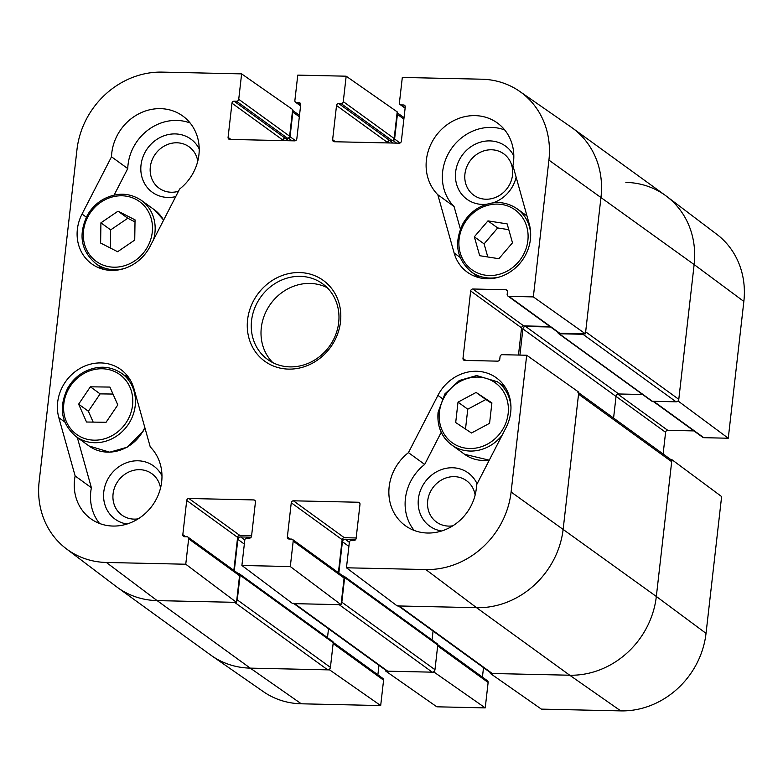 <?xml version="1.0" encoding="UTF-8"?>
<svg xmlns="http://www.w3.org/2000/svg" width="783" height="783" viewBox="0 0 783 783"><rect width="100%" height="100%" fill="white"/><g stroke="black" fill="none" stroke-linecap="round" stroke-linejoin="round"><path stroke-width="1.17" d="M512.532 175.02A25.555 23.089 125.9 0 1 474.39 195.642A25.555 23.089 125.9 0 1 479.274 152.822A25.555 23.089 125.9 0 1 512.532 175.02M138.2 518.845A25.555 23.089 125.9 0 1 113.016 499.006A25.555 23.089 125.9 0 1 133.844 470.28A25.555 23.089 125.9 0 1 160.525 488.044M178.455 191.297A25.555 23.089 125.9 0 1 150.522 174.169A25.555 23.089 125.9 0 1 170.087 143.651A25.555 23.089 125.9 0 1 197.766 161.171M452.809 525.824A25.555 23.089 125.9 0 1 427.626 505.984A25.555 23.089 125.9 0 1 448.453 477.258A25.555 23.089 125.9 0 1 475.144 495.022M474.469 274.167A41.577 37.564 -54.1 0 0 476.289 276.83M504.761 129.988A46.774 42.253 -54.1 0 0 450.744 149.661A46.774 42.253 -54.1 0 0 454.071 206.526L460.365 229.008M513.824 155.934A32.837 29.656 -54.1 0 0 476.857 143.465A32.837 29.656 -54.1 0 0 455.814 180.707A32.837 29.656 -54.1 0 0 486.527 204.255M493.006 202.836A32.837 29.656 -54.1 0 0 516.134 177.144M441.23 432.285L424.689 464.427A46.774 42.253 -54.1 0 0 414.168 530.434M503.626 384.942A41.577 37.564 -54.1 0 0 500.523 384.042M477.082 483.855A32.837 29.656 -54.1 0 0 425.326 481.623A32.837 29.656 -54.1 0 0 441.651 530.991M77.321 437.501L91.386 487.74A46.774 42.253 -54.1 0 0 99.558 523.465M128.02 376.613A41.577 37.564 -54.1 0 0 124.928 375.713M161.973 475.839A32.837 29.656 -54.1 0 0 110.344 475.154A32.837 29.656 -54.1 0 0 127.042 524.013M190.142 123.009A46.774 42.253 -54.1 0 0 127.756 168.58L114.112 195.075M98.873 265.838A41.577 37.564 -54.1 0 0 100.694 268.5M199.215 148.966A32.837 29.656 -54.1 0 0 161.034 137.025A32.837 29.656 -54.1 0 0 141.703 176.244A32.837 29.656 -54.1 0 0 175.715 196.621M185.757 564.23L188.654 538.812A2.075 1.879 -54.1 0 0 187.93 537.089L238.835 573.988A2.075 1.879 125.9 0 1 239.549 575.72L236.515 602.372L185.757 564.23L106.371 562.468A81.882 73.964 125.9 0 1 66.252 548.726A81.882 73.964 125.9 0 1 39.15 481.555L76.969 149.651A81.882 73.964 125.9 0 1 162.247 72.114L241.624 73.876L292.666 109.542L289.622 136.193A2.075 1.879 125.9 0 1 287.459 138.16L285.041 138.111A2.075 1.879 -54.1 0 0 282.878 140.079L282.82 140.607M557.946 332.325A1.556 1.409 -54.1 0 0 559.228 333.754L582.953 334.282L676.081 401.806A2.603 2.349 -54.1 0 0 678.792 399.34L585.655 331.816L601.011 197.042A83.155 75.119 -54.1 0 0 571.257 127.198L519.628 91.347A81.882 73.964 125.9 0 1 548.922 160.114L533.34 296.904L585.43 333.832L601.011 197.042A83.155 75.119 -54.1 0 0 572.383 128.001L665.511 195.525A83.155 75.119 -54.1 0 1 694.139 264.566L678.558 401.356L728.268 438.226L743.85 301.445A81.882 73.964 -54.1 0 0 716.748 234.274L666.627 196.347A83.155 75.119 125.9 0 1 694.139 264.566L743.85 301.445M585.43 333.832L559.776 333.264A2.075 1.879 125.9 0 1 558.778 332.932L507.883 296.033A2.075 1.879 -54.1 0 0 508.872 296.356L533.34 296.904M549.891 326.491L523.729 325.904A2.075 1.879 -54.1 0 0 521.566 327.871L518.473 355.051M398.449 605.964L491.039 673.086A2.603 2.349 -54.1 0 0 492.272 673.497L399.144 605.973L476.583 607.696A83.155 75.119 -54.1 0 0 563.192 528.946L578.784 392.166L526.695 355.237L511.103 492.018A81.882 73.964 125.9 0 1 425.825 569.554L346.448 567.792L397.206 605.934L476.583 607.696A83.155 75.119 -54.1 0 0 563.192 528.946L578.549 394.172L671.687 461.696A2.603 2.349 -54.1 0 0 670.786 459.543L578.706 392.782M356.157 537.97L344.324 537.706A2.075 1.879 -54.1 0 0 342.161 539.673L338.393 572.696M290.307 566.549L293.194 541.131A2.075 1.879 -54.1 0 0 292.48 539.409L343.385 576.308A2.075 1.879 125.9 0 1 344.099 578.04L341.055 604.691L290.307 566.549L241.898 565.473L292.656 603.615L341.055 604.691M251.607 535.65L239.774 535.386A2.075 1.879 -54.1 0 0 237.611 537.363L233.853 570.376M66.252 548.726L116.373 586.653A83.155 75.119 -54.1 0 0 157.129 600.61L236.515 602.372M519.628 91.347A81.882 73.964 125.9 0 0 481.692 79.2L402.315 77.439L399.418 102.857A2.075 1.879 -54.1 0 0 401.131 104.912L403.548 104.961A2.075 1.879 125.9 0 1 405.251 107.017L401.356 141.214A2.075 1.879 125.9 0 1 399.193 143.181L334.331 141.743A2.075 1.879 125.9 0 1 332.628 139.687L336.524 105.499A2.075 1.879 125.9 0 1 338.687 103.522L341.114 103.581A2.075 1.879 -54.1 0 0 343.277 101.614L346.174 76.196L397.206 111.861L394.172 138.513A2.075 1.879 125.9 0 1 392.009 140.48L389.591 140.431A2.075 1.879 -54.1 0 0 387.419 142.398L387.36 142.917M75.148 475.966L58.833 417.691A41.577 37.564 125.9 0 1 74.894 371.876A41.577 37.564 125.9 0 1 120.788 369.507A41.577 37.564 125.9 0 1 133.932 388.642L150.248 446.917A46.774 42.253 125.9 0 1 150.228 508.284A46.774 42.253 125.9 0 1 90.652 518.659A46.774 42.253 125.9 0 1 75.148 475.966L91.386 487.74M408.442 452.643L437.922 395.386A41.577 37.564 125.9 0 1 496.383 377.837A41.577 37.564 125.9 0 1 506.043 427.606L476.563 484.873A46.774 42.253 125.9 0 1 451.047 526.881A46.774 42.253 125.9 0 1 405.261 525.628A46.774 42.253 125.9 0 1 408.442 452.643L424.689 464.427M437.824 194.752A46.774 42.253 125.9 0 1 437.844 133.394A46.774 42.253 125.9 0 1 497.42 123.019A46.774 42.253 125.9 0 1 512.924 165.702L529.239 223.977A41.577 37.564 125.9 0 1 513.178 269.792A41.577 37.564 125.9 0 1 467.285 272.171A41.577 37.564 125.9 0 1 454.14 253.026L437.824 194.752L454.071 206.526M111.509 156.806A46.774 42.253 125.9 0 1 137.025 114.788A46.774 42.253 125.9 0 1 182.811 116.041A46.774 42.253 125.9 0 1 179.63 189.026L150.15 246.283A41.577 37.564 125.9 0 1 91.689 263.842A41.577 37.564 125.9 0 1 82.029 214.062L111.509 156.806L127.756 168.58M338.677 322.586A46.774 42.253 125.9 0 1 311.732 361.677A46.774 42.253 125.9 0 1 267.659 359.495A46.774 42.253 125.9 0 1 260.905 296.816A46.774 42.253 125.9 0 1 322.576 283.749A46.774 42.253 125.9 0 1 338.677 322.586M340.497 321.862A49.897 45.071 -54.1 0 0 275.567 278.513A49.897 45.071 -54.1 0 0 266.044 362.128A49.897 45.071 -54.1 0 0 340.497 321.862M327.167 287.674A46.774 42.253 -54.1 0 0 270.654 303.882A46.774 42.253 -54.1 0 0 272.817 362.637M300.574 105.881L295.592 102.26A2.075 1.879 -54.1 0 1 294.878 100.537L297.765 75.119L346.174 76.196M295.592 102.26A2.075 1.879 -54.1 0 0 296.581 102.593L298.998 102.642A2.075 1.879 125.9 0 1 300.711 104.697L296.816 138.894A2.075 1.879 125.9 0 1 294.643 140.862L229.791 139.423A2.075 1.879 125.9 0 1 228.078 137.377L231.974 103.18A2.075 1.879 125.9 0 1 234.146 101.213L236.564 101.261A2.075 1.879 -54.1 0 0 238.727 99.294L241.624 73.876M187.93 537.089A2.075 1.879 -54.1 0 0 186.941 536.756L184.524 536.707A2.075 1.879 125.9 0 1 182.821 534.652L186.716 500.454A2.075 1.879 125.9 0 1 188.879 498.487L253.741 499.926A2.075 1.879 125.9 0 1 255.444 501.981L251.549 536.179A2.075 1.879 125.9 0 1 249.386 538.146L246.958 538.087A2.075 1.879 -54.1 0 0 244.795 540.064L241.898 565.473M292.48 539.409A2.075 1.879 -54.1 0 0 291.491 539.076L289.074 539.027A2.075 1.879 125.9 0 1 287.361 536.972L291.256 502.774A2.075 1.879 125.9 0 1 293.429 500.807L358.281 502.246A2.075 1.879 125.9 0 1 359.994 504.301L356.099 538.498A2.075 1.879 125.9 0 1 353.926 540.466L351.508 540.407A2.075 1.879 -54.1 0 0 349.345 542.374L346.448 567.792M526.695 355.237L502.226 354.689A2.075 1.879 -54.1 0 0 500.063 356.666L499.779 359.172A2.075 1.879 125.9 0 1 497.616 361.149L464.701 360.415A2.075 1.879 125.9 0 1 462.988 358.36L470.671 290.973A2.075 1.879 125.9 0 1 472.834 289.005L505.749 289.739A2.075 1.879 125.9 0 1 507.453 291.785L507.169 294.3A2.075 1.879 -54.1 0 0 507.883 296.033M135.038 219.857L134.735 240.078L117.616 251.725L100.615 243.043L100.919 222.822L118.037 211.175L135.038 219.857M135.009 221.932L127.786 218.242L110.667 229.889L110.393 248.035M118.037 211.175L127.786 218.242M100.919 222.822L110.667 229.889M90.378 386.812L109.914 387.076L117.802 404.919L106.067 422.282L86.522 422.017L78.633 404.175L90.378 386.812L100.116 393.878L88.381 411.241L93.187 422.106M78.633 404.175L88.381 411.241M112.997 394.055L100.116 393.878M489.571 423.3L471.483 433.009L455.696 422.546L458.016 402.139L476.103 392.44L491.9 402.893L489.571 423.3M491.832 403.46L485.851 399.506L467.764 409.206L465.503 429.045M476.103 392.44L485.851 399.506M458.016 402.139L467.764 409.206M507.139 223.889L512.493 242.789L498.879 258.713L479.695 255.708L474.341 236.809L487.956 220.884L507.139 223.889M508.784 229.683L497.694 227.951L484.09 243.875L487.799 256.981M487.956 220.884L497.694 227.951M474.341 236.809L484.09 243.875M490.432 672.656L490.334 673.458L541.376 709.124L620.753 710.886A81.882 73.964 -54.1 0 0 706.031 633.349L721.623 496.569L671.912 459.69L656.33 596.47A83.155 75.119 125.9 0 1 569.721 675.22L490.334 673.458M671.912 459.69L670.943 459.67M677.589 401.336L678.558 401.356M625.871 182.39A83.155 75.119 125.9 0 1 666.627 196.347M327.705 669.847L234.577 602.323L157.129 600.61A83.155 75.119 -54.1 0 1 117.489 587.475L210.617 654.999A83.155 75.119 -54.1 0 0 250.266 668.134A83.155 75.119 125.9 0 1 211.743 655.802L263.372 691.653A81.882 73.964 -54.1 0 0 301.308 703.8L380.685 705.561L329.643 669.896L250.266 668.134L327.705 669.847A2.603 2.349 -54.1 0 0 330.416 667.39L237.278 599.866A2.603 2.349 125.9 0 1 236.623 601.364M329.643 669.896L329.76 668.888M385.882 670.336L385.794 671.139L436.826 706.804L485.235 707.881L434.193 672.215L385.794 671.139M434.193 672.215L434.311 671.207M483.512 667.635L482.426 677.119M437.775 644.752L487.408 680.74A2.075 1.879 125.9 0 1 488.122 682.463L485.235 707.881M378.962 665.315L377.876 674.809M333.225 642.432L382.858 678.421A2.075 1.879 125.9 0 1 383.582 680.143L380.685 705.561M728.268 438.226L703.8 437.687A2.075 1.879 125.9 0 1 702.811 437.354L653.071 401.297M693.924 430.914L667.762 430.337A2.075 1.879 -54.1 0 0 665.599 432.304L663.123 453.983M237.278 599.866L240.087 575.221A1.556 1.409 -54.1 0 0 238.805 573.685L238.394 573.675M234.293 570.699L237.866 539.379A2.603 2.349 125.9 0 1 240.567 536.923L251.186 537.158M293.899 603.644L386.489 670.767A2.603 2.349 -54.1 0 0 387.722 671.178L294.594 603.654A2.603 2.349 125.9 0 1 293.351 603.253M294.594 603.654L339.127 604.642L432.255 672.166A2.603 2.349 -54.1 0 0 434.966 669.71L341.828 602.186A2.603 2.349 125.9 0 1 341.173 603.683M341.828 602.186L344.637 577.541A1.556 1.409 -54.1 0 0 343.355 576.004L342.944 575.994M338.843 573.019L342.416 541.699A2.603 2.349 125.9 0 1 345.117 539.242L355.736 539.477M399.144 605.973A2.603 2.349 125.9 0 1 397.901 605.562M577.658 392.019A2.603 2.349 125.9 0 1 578.549 394.172M519.922 355.081L522.907 328.919A2.603 2.349 125.9 0 1 525.608 326.452L550.615 327.01M584.461 333.812A2.603 2.349 125.9 0 1 582.953 334.282M387.849 142.937L387.967 141.909A1.556 1.409 125.9 0 1 389.591 140.431L392.978 140.5A1.556 1.409 -54.1 0 0 394.603 139.031L397.412 114.387L403.881 119.085M397.098 112.869A2.603 2.349 125.9 0 1 397.412 114.387M283.299 140.617L283.417 139.589A1.556 1.409 125.9 0 1 285.041 138.111L288.428 138.19A1.556 1.409 -54.1 0 0 290.053 136.712L292.862 112.067L299.331 116.765M292.548 110.55A2.603 2.349 125.9 0 1 292.862 112.067M387.722 671.178L432.255 672.166M492.272 673.497L569.721 675.22A83.155 75.119 -54.1 0 0 656.33 596.47L671.687 461.696M676.081 401.806L652.366 401.278A1.556 1.409 125.9 0 1 651.622 401.033L558.485 333.509M328.508 628.739L327.49 637.685M239.549 573.929L332.687 641.453A1.556 1.409 125.9 0 1 333.225 642.745L330.416 667.39M433.058 631.059L432.04 640.005M344.099 576.249L437.237 643.773A1.556 1.409 125.9 0 1 437.766 645.065L434.966 669.71M642.628 394.505L618.746 393.976A2.603 2.349 -54.1 0 0 616.035 396.443L613.578 418.063M678.792 399.34L694.139 264.566L548.922 160.114M58.833 417.691L64.783 422.008M437.922 395.386L442.219 398.498M454.14 253.026L460.091 257.343M82.029 214.062L86.326 217.175M335.496 141.772L332.628 139.687M387.419 142.398L336.524 105.499M393.203 143.054L338.687 103.522M392.009 140.48L341.114 103.581M394.172 138.513L343.277 101.614M405.163 107.839L401.131 104.912M405.163 106.136L403.548 104.961M344.324 537.706L293.429 500.807M342.161 539.673L291.256 502.774M359.896 503.41L358.281 502.246M344.099 578.04L293.194 541.131M290.239 539.047L287.361 536.972M230.946 139.452L228.078 137.377M282.878 140.079L231.974 103.18M288.653 140.734L234.146 101.213M287.459 138.16L236.564 101.261M289.622 136.193L238.727 99.294M300.613 105.519L296.581 102.593M300.613 103.816L298.998 102.642M239.774 535.386L188.879 498.487M237.611 537.363L186.716 500.454M255.346 501.091L253.741 499.926M239.549 575.72L188.654 538.812M185.688 536.737L182.821 534.652M465.865 360.444L462.988 358.36M521.566 327.871L470.671 290.973M523.729 325.904L472.834 289.005M507.364 290.904L505.749 289.739M559.776 333.264L508.872 296.356M301.308 703.8L250.266 668.134L157.129 600.61L106.371 562.468M620.753 710.886L569.721 675.22L476.583 607.696L425.825 569.554M706.031 633.349L656.33 596.47L511.103 492.018M100.224 263.802A36.899 33.336 125.9 0 1 100.958 202.171A36.899 33.336 125.9 0 1 152.499 228.479A36.899 33.336 125.9 0 1 100.224 263.802M153.488 239.794A38.984 35.215 -54.1 0 0 141.498 200.448C129.675 192.608 116.97 192.187 103.376 199.205C96.72 203.003 91.435 208.258 87.5 214.992C78.114 234.46 80.855 250.658 95.741 263.568A38.984 35.215 -54.1 0 0 99.96 266.151A38.984 35.215 -54.1 0 0 123.949 268.628M141.498 200.448L154.496 209.873A38.984 35.215 125.9 0 1 163.627 220.111M129.919 387.135A36.899 33.336 125.9 0 1 94.283 440.183A36.899 33.336 125.9 0 1 70.362 386.107A36.899 33.336 125.9 0 1 129.919 387.135M132.425 386.685A38.984 35.215 -54.1 0 0 121.786 373.442C109.963 365.592 97.258 365.181 83.664 372.199C77.008 375.997 71.723 381.252 67.798 387.986C58.402 407.454 61.152 423.652 76.029 436.562A38.984 35.215 -54.1 0 0 121.101 432.627A38.984 35.215 -54.1 0 0 132.425 386.685M144.806 427.508A38.984 35.215 125.9 0 1 89.027 445.977L109.728 452.192L127.149 447.22L143.015 431.443L144.894 427.792M439.42 412.044A36.899 33.336 125.9 0 1 494.494 382.261A36.899 33.336 125.9 0 1 487.447 444.108A36.899 33.336 125.9 0 1 439.42 412.044M438.206 412.524A38.984 35.215 -54.1 0 0 451.625 444.891A38.984 35.215 -54.1 0 0 502.177 435.123M510.966 407.003A38.984 35.215 -54.1 0 0 497.391 381.771L476.681 375.556L459.259 380.528L444.861 393.937L438.079 412.328C436.914 426.118 441.426 436.963 451.625 444.891L464.622 454.306A38.984 35.215 125.9 0 0 489.326 460.071M485.117 275.136A36.899 33.336 125.9 0 1 468.606 217.586A36.899 33.336 125.9 0 1 526.763 226.708A36.899 33.336 125.9 0 1 485.117 275.136M530.678 234.009A38.984 35.215 -54.1 0 0 517.103 208.777C505.28 200.928 492.566 200.517 478.971 207.534C472.315 211.332 467.03 216.588 463.105 223.321C453.709 242.789 456.46 258.987 471.337 271.897A38.984 35.215 -54.1 0 0 485.372 277.652A38.984 35.215 -54.1 0 0 499.544 276.957M437.677 645.887L488.122 682.463M333.127 643.567L383.582 680.143M616.045 396.374L665.599 432.304M617.836 394.133L667.762 430.337M653.619 401.307L703.8 437.687M652.366 401.278L559.228 333.754M400.074 142.995L394.603 139.031M295.524 140.676L290.053 136.712M244.805 539.986L240.567 536.923M244.335 544.077L237.866 539.379M333.225 642.745L240.087 575.221M349.355 542.306L345.117 539.242M348.885 546.397L342.416 541.699M437.766 645.065L344.637 577.541M284.885 140.646L283.417 139.589M292.049 140.803L288.428 138.19M389.425 142.966L387.967 141.909M396.589 143.123L392.978 140.5M618.746 393.976L525.608 326.452M616.035 396.443L522.907 328.919M405.124 108.191L400.142 104.579M95.741 263.568L103.796 269.411M154.496 209.873L163.647 220.082M76.029 436.562L89.027 445.977M121.786 373.442L129.841 379.285M497.391 381.771L505.446 387.614M489.277 460.179L464.622 454.306M471.337 271.897L479.392 277.73M517.103 208.777L526.988 215.951M397.118 112.664L404.038 117.685M292.568 110.344L299.488 115.365"/></g></svg>
